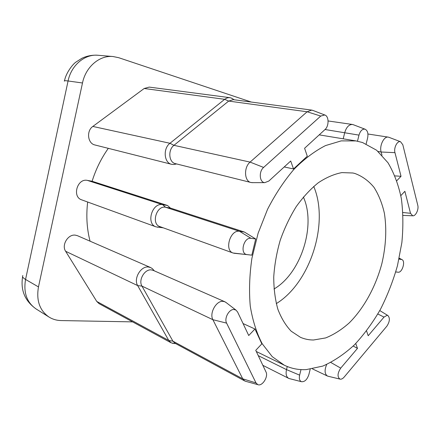 <?xml version="1.0" encoding="UTF-8"?>
<svg xmlns="http://www.w3.org/2000/svg" width="440" height="440" viewBox="0 0 440 440"><rect width="100%" height="100%" fill="white"/><g stroke="black" fill="none" stroke-linecap="round" stroke-linejoin="round"><path stroke-width="0.66" d="M354.849 173.465L352.891 172.997L341.886 172.607C334.109 174.091 326.238 177.485 318.269 182.781C310.404 189.139 303.045 197.109 296.192 206.679C289.806 217.014 284.482 228.223 280.214 240.312C276.683 252.632 274.522 264.853 273.735 276.975C273.768 288.745 275.143 299.502 277.865 309.243C281.287 318.18 285.736 325.512 291.209 331.227L300.399 337.288C304.584 339.114 308.974 340.016 313.566 339.993L325.666 337.92C333.823 334.642 341.704 329.62 349.3 322.85C364.05 308.083 375.722 286.644 381.86 263.632C385.968 245.988 386.82 229.246 384.417 213.417C382.184 203.472 378.708 194.777 373.989 187.336C368.605 180.807 362.225 176.181 354.849 173.465M355.745 343.514L357.478 348.375L340.72 368.132C337.464 373.192 337.194 376.849 339.916 379.093C341.264 379.445 342.678 378.78 344.157 377.086L386.881 326.15C389.818 321.552 390.148 318.01 387.871 315.53L387.074 315.326L384.027 317.086L368.198 335.742L366.564 330.941M254.958 328.999L248.727 335.517L237.589 311.999L235.961 310.09L234.036 309.502C229.108 308.974 223.944 318.384 226.606 323.12L255.998 382.905L257.824 384.648C262.218 386.65 268.582 376.673 265.98 371.943L255.75 350.339L261.839 343.849L254.958 328.999L243.056 323.543M245.988 381.403L244.728 380.958L242.743 378.834L212.883 319.699C209.176 313.269 216.227 300.548 222.987 301.351L224.917 301.796L226.397 302.764M366.152 143.897L367.604 138.045C368.451 133.529 367.637 130.592 365.151 129.228L364.997 129.179C362.324 128.849 360.316 130.829 358.985 135.119L357.484 141.191M343.206 138.815L344.735 132.594C346.379 127.144 348.953 124.438 352.462 124.476L353.573 124.817M324.791 114.978L320.738 116.067L263.615 167.437C258.588 171.562 259.479 182.534 264.781 182.639L268.846 181.044L290.702 161.002L293.535 168.955L307.285 156.206L304.596 148.264L324.984 129.569C329.148 126.082 329.048 116.177 324.791 114.978M252.863 182.639L250.965 182.496C244.272 181.335 243.601 167.349 250.091 162.102L307.109 111.771L311.751 110.105L313.175 110.539M224.917 301.796L153.225 270.375L151.327 269.902C144.694 268.923 138.16 280.137 141.955 286.099L172.926 341.176L174.95 343.216L244.728 380.958M174.026 343.486L171.094 342.804L168.773 340.472L137.676 285.599C133.282 278.746 140.816 265.853 148.462 267.009L150.623 267.553L152.389 268.675L153.626 270.078M311.751 110.105L233.228 99.644L228.674 101.079L173.954 145.327C167.745 149.897 168.795 162.443 175.389 163.642L250.965 182.496M176.396 163.889L173.85 164.505L171.617 164.307C164.032 162.916 162.811 148.511 169.961 143.281L224.994 99.05L227.205 97.917L229.119 97.62L230.978 97.922L232.958 99M150.623 267.553L77.522 235.725L75.449 235.169C68.129 233.893 61.287 245.047 65.632 251.284L96.767 301.45L99.066 303.644L171.094 342.804M229.878 97.669L149.198 87.104L144.188 88.495L92.84 126.44C86.163 130.911 87.687 143.594 94.963 144.98L171.617 164.307M400.824 195.619L404.872 191.306L410.509 213.296L412.709 215.793C415.624 216.359 418.968 209.435 417.78 205.31L402.804 144.716L400.521 141.719C397.342 140.498 393.558 147.923 394.961 152.658L401.027 176.303L396.825 180.691M381.986 155.205L381.128 152.009C379.22 145.844 383.939 136.092 388.3 137.132L389.186 137.401M306.224 369.617L322.735 366.108C333.768 361.251 344.333 354.161 354.442 344.834C364.106 334.455 372.785 322.614 380.474 309.309C387.486 295.411 393.151 280.852 397.474 265.634L401.852 242.677C403.337 227.376 403.178 212.68 401.363 198.594C398.58 185.103 394.125 173.156 387.992 162.762L376.629 150.238L362.522 142.522L355.988 140.921L341.215 140.882L325.501 145.59C314.749 151.08 304.243 158.983 293.986 169.296C284.108 180.884 275.297 194.216 267.559 209.292L258.11 233.25L251.917 258.247C249.486 275.011 248.936 290.983 250.267 306.152C252.637 320.507 256.619 333.036 262.196 343.739L272.272 356.686L284.328 365.222C291.252 368.555 298.551 370.018 306.224 369.617M284.224 166.941L293.535 168.955M108.312 148.346C101.277 158.263 95.876 169.235 92.109 181.253L87.422 180.406C77.325 178.007 71.797 196.867 81.708 199.859L156.073 226.881C145.745 223.834 152.125 202.263 162.646 204.683L167.53 205.497L92.109 181.253M167.53 205.497L170.39 208.049L244.426 232.045L255.701 238.981L251.834 255.167L233.118 253.022C224.021 250.421 230.285 229.317 239.564 231.325L244.426 232.045M163.279 227.832L156.073 226.881M87.659 202.021C86.047 215.842 86.851 228.894 90.068 241.186M251.284 102.047L118.745 57.712L113.053 56.535C99.627 55.083 85.756 66.77 82.489 82.989L38.478 286.913C36.152 300.493 39.672 310.547 49.038 317.064C52.679 319.308 56.711 320.474 61.138 320.568L132.594 321.877M395.752 271.931L398.09 272.206C402.248 273.014 405.845 260.942 401.852 259.562L399.025 259.094M401.027 176.303L394.988 175.89M255.701 238.981L250.993 238.321C243.854 236.874 239.547 253.594 246.796 254.568L251.834 255.167M250.993 238.321L239.564 231.325L165.605 207.262L170.39 208.049M87.422 180.406L162.646 204.683L165.605 207.262C156.464 205.194 150.931 223.988 159.902 226.617L233.118 253.022M300.999 369.595L299.624 375.139C298.92 378.598 299.53 380.787 301.455 381.7C304.684 382.008 307.148 379.638 308.858 374.6L310.184 369.259M289.647 378.681L288.645 378.351C286.308 376.893 285.593 373.984 286.495 369.617L287.254 366.526M353.199 346.055L357.478 348.375M328.213 376.266L327.399 376.013C324.616 373.956 324.374 370.123 326.667 364.513M303.369 197.027C316.333 225.407 301.004 273.389 273.988 289.003M313.72 186.423C329.384 223.135 310.321 282.81 276.271 303.639M377.839 314.012L384.027 317.086M65.632 251.284L137.676 285.599L141.955 286.099L212.883 319.699L226.606 323.12M325.045 129.514L358.985 135.119M144.188 88.495L224.648 99.314L228.674 101.079L307.109 111.771L320.738 116.067M378.136 151.492L381.128 152.009L394.961 152.658M82.489 82.989L68.074 80.977L25.559 279.455L38.478 286.913M22.869 275.534C21.995 276.573 22.891 277.877 25.559 279.455C23.32 292.683 26.84 302.522 36.119 308.968L49.038 317.064M113.053 56.535L98.142 55.275C84.859 53.845 71.225 65.197 68.074 80.977C65.082 80.57 63.872 80.619 64.433 81.136M402.93 212.514L410.509 213.296M399.195 258.286L401.352 259.419M395.747 271.959L398.09 272.206M263.615 167.437L250.091 162.102L173.954 145.327L169.961 143.281L92.84 126.44M255.998 382.905L242.743 378.834L172.926 341.176L168.773 340.472L96.767 301.45M247.11 254.617L234.273 253.281M299.624 375.139L286.495 369.617L258.269 355.658M157.514 227.238L160.815 226.947M330.869 362.489L340.72 368.132M364.997 129.179L352.974 124.586M324.594 114.917L312.406 110.242M352.462 124.476L328.103 120.956M400.521 141.719L388.707 137.22M388.3 137.132L367.928 134.002M355.988 140.921L319.204 134.866M284.328 365.222L256.295 351.494M22.605 276.755C20.438 290.279 24.943 301.015 36.119 308.968M64.515 80.757C65.896 73.156 72.463 64.537 75.768 62.211L81.785 58.344C86.928 55.869 92.384 54.846 98.142 55.275M412.709 215.793L403.073 215.419M401.852 259.562L399.223 258.17M288.645 378.351L262.845 365.327M327.399 376.013L312.477 368.907M176.616 163.95L173.85 164.505M234.223 99.776L231.594 98.164M175.742 343.64L172.596 343.36M154.303 270.848L152.389 268.675M264.781 182.639L251.806 182.639M257.824 384.648L245.278 381.205M235.961 310.09L225.621 302.17M246.796 254.568L233.926 253.242M387.871 315.53L379.786 310.569M339.916 379.093L327.756 376.156M301.455 381.7L289.08 378.532"/></g></svg>
